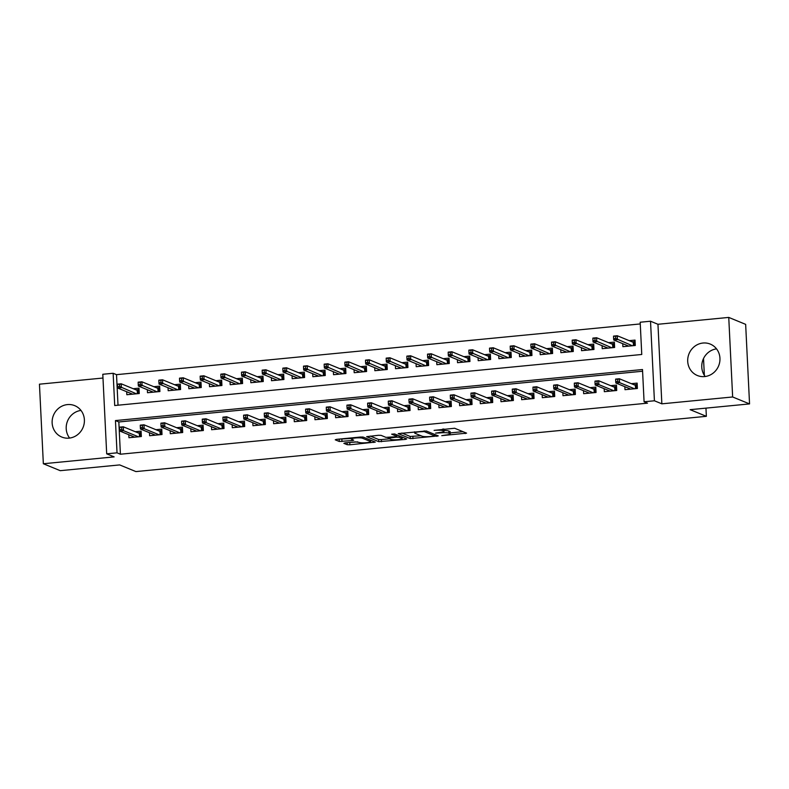 <?xml version="1.0" encoding="UTF-8"?>
<svg xmlns="http://www.w3.org/2000/svg" width="789" height="789" viewBox="0 0 789 789"><rect width="100%" height="100%" fill="white"/><g stroke="black" fill="none" stroke-linecap="round" stroke-linejoin="round"><path stroke-width="1.18" d="M441.771 435.656L466.585 433.151L454.632 428.249L434.098 430.37A6.835 1.026 177.2 0 1 442.718 430.616L443.714 431.021A6.835 1.026 177.2 0 1 444.049 431.317A6.835 1.026 177.2 0 1 439.345 432.52L435.597 433.122L440.272 432.905A6.835 1.026 177.2 0 1 448.892 433.151L449.888 433.555A6.835 1.026 177.2 0 1 450.223 433.851A6.835 1.026 177.2 0 1 445.519 435.055L441.771 435.656M69.087 438.132A16.983 15.997 -67.7 0 0 84.147 423.673A16.983 15.997 -67.7 0 0 74.708 405.645A16.983 15.997 -67.7 0 0 67.44 404.589A16.983 15.997 -67.7 0 0 52.38 419.048A16.983 15.997 -67.7 0 0 61.818 437.067A16.983 15.997 -67.7 0 0 69.087 438.132M704.646 376.57A16.983 15.997 -67.7 0 0 719.706 362.121A16.983 15.997 -67.7 0 0 710.278 344.093A16.983 15.997 -67.7 0 0 703.009 343.028A16.983 15.997 -67.7 0 0 687.949 357.486A16.983 15.997 -67.7 0 0 697.377 375.515A16.983 15.997 -67.7 0 0 704.646 376.57M345.197 442.866L343.836 443.339L347.19 444.71L349.882 444.789L375.288 442.096L363.236 437.096L360.543 437.027L336.607 439.345L335.236 439.808L339.29 441.475L352.229 440.558L353.699 440.183L351.578 439.266A5.72 0.858 177.2 0 1 351.302 439.019A5.72 0.858 177.2 0 1 356.086 437.934A5.72 0.858 177.2 0 1 362.437 438.211L370.307 441.436A5.72 0.858 177.2 0 1 370.583 441.682A5.72 0.858 177.2 0 1 365.8 442.767A5.72 0.858 177.2 0 1 359.449 442.491L355.444 441.879L345.197 442.866M117.028 452.827L106.693 453.833L102.797 374.272L113.133 373.276L114.711 405.526L641.763 354.478L640.185 322.228L650.521 321.222L654.416 400.782L644.08 401.779L642.502 369.528L115.45 420.576L117.028 452.827L120.411 454.217L647.463 403.169L644.08 401.779M749.55 403.909L732.646 396.975L728.75 317.415L745.654 324.358L749.55 403.909L690.128 409.669L706.362 416.326L135.905 471.585L119.672 464.918L60.25 470.678L43.346 463.745L114.129 456.88L106.693 453.833M728.75 317.415L657.957 324.279L661.853 403.83L732.646 396.975M661.853 403.83L654.416 400.782M410.28 438.605L438.28 435.893L426.326 430.991L398.228 433.605L410.28 438.605L410.181 436.455L420.991 435.745M405.368 439.414L378.73 441.662L366.678 436.662L378.395 435.291L381.087 435.37L385.939 437.362L395.427 436.781L396.788 436.307L391.669 434.177L394.579 433.96L406.729 438.95L405.368 439.414L405.319 438.368M716.53 348.866A16.983 15.997 -67.7 0 0 703.098 359.498A16.983 15.997 -67.7 0 0 705.188 376.511M102.984 378.03L39.45 384.184L43.346 463.745M126.694 391.729L126.842 394.727L139.249 393.524L138.982 388.149L133.183 388.711M147.365 389.727L147.513 392.725L159.911 391.522L159.654 386.146L153.855 386.709M168.037 387.724L168.185 390.723L180.582 389.519L180.316 384.144L174.527 384.707M188.699 385.722L188.847 388.721L201.254 387.517L200.988 382.142L195.189 382.704M209.371 383.72L209.519 386.718L221.916 385.515L221.66 380.14L215.861 380.702M230.043 381.718L230.191 384.716L242.588 383.513L242.322 378.138L236.532 378.7M250.705 379.716L250.853 382.714L263.26 381.511L262.993 376.136L257.194 376.698M271.377 377.714L271.524 380.712L283.922 379.509L283.665 374.134L277.866 374.696M292.048 375.712L292.196 378.71L304.593 377.507L304.327 372.132L298.538 372.694M312.71 373.71L312.858 376.708L325.265 375.505L324.999 370.13L319.21 370.692M333.382 371.708L333.53 374.706L345.927 373.503L345.671 368.128L339.872 368.69M354.054 369.706L354.202 372.704L366.599 371.501L366.333 366.126L360.543 366.688M374.716 367.704L374.864 370.702L387.271 369.499L387.004 364.123L381.215 364.686M395.388 365.702L395.536 368.7L407.933 367.496L407.676 362.121L401.877 362.684M416.059 363.699L416.207 366.698L428.605 365.494L428.338 360.119L422.549 360.681M436.731 361.697L436.869 364.696L449.276 363.492L449.01 358.117L443.221 358.679M457.393 359.695L457.541 362.693L469.948 361.49L469.682 356.115L463.883 356.677M478.065 357.693L478.213 360.691L490.61 359.488L490.354 354.113L484.554 354.675M498.737 355.691L498.875 358.689L511.282 357.486L511.016 352.111L505.226 352.673M519.399 353.689L519.547 356.687L531.954 355.484L531.687 350.109L525.888 350.671M540.071 351.687L540.218 354.685L552.616 353.482L552.359 348.107L546.56 348.669M560.742 349.685L560.89 352.683L573.287 351.48L573.021 346.105L567.232 346.667M581.404 347.683L581.552 350.681L593.959 349.478L593.693 344.103L587.894 344.665M602.076 345.681L602.224 348.679L614.621 347.476L614.365 342.101L608.566 342.663M624.849 386.689L624.996 389.687L637.394 388.484L637.137 383.109L631.338 383.671M604.177 388.681L604.325 391.689L616.732 390.486L616.465 385.111L610.666 385.673M583.515 390.683L583.653 393.691L596.06 392.488L595.794 387.113L590.004 387.675M562.843 392.685L562.991 395.693L575.388 394.49L575.132 389.115L569.333 389.677M542.171 394.687L542.319 397.686L554.726 396.492L554.46 391.117L548.661 391.679M521.509 396.689L521.647 399.688L534.054 398.494L533.788 393.119L527.999 393.681M500.837 398.692L500.985 401.69L513.383 400.496L513.116 395.121L507.327 395.683M480.166 400.694L480.314 403.692L492.711 402.498L492.454 397.123L486.655 397.686M459.494 402.696L459.642 405.694L472.049 404.501L471.783 399.126L465.993 399.678M438.832 404.698L438.98 407.696L451.377 406.503L451.111 401.128L445.321 401.68M418.16 406.7L418.308 409.698L430.705 408.505L430.449 403.13L424.65 403.682M397.488 408.702L397.636 411.7L410.043 410.507L409.777 405.132L403.988 405.684M376.826 410.704L376.974 413.702L389.371 412.509L389.105 407.134L383.316 407.686M356.155 412.706L356.303 415.704L368.7 414.511L368.443 409.126L362.644 409.688M335.483 414.708L335.631 417.706L348.038 416.513L347.771 411.128L341.972 411.69M314.821 416.71L314.969 419.709L327.366 418.505L327.1 413.13L321.31 413.692M294.149 418.712L294.297 421.711L306.694 420.507L306.438 415.132L300.639 415.695M273.477 420.715L273.625 423.713L286.032 422.509L285.766 417.134L279.967 417.697M252.815 422.717L252.963 425.715L265.36 424.512L265.094 419.137L259.305 419.699M232.144 424.719L232.291 427.717L244.689 426.514L244.432 421.139L238.633 421.701M211.472 426.721L211.62 429.719L224.027 428.516L223.76 423.141L217.961 423.703M190.81 428.723L190.948 431.721L203.355 430.518L203.089 425.143L197.299 425.705M170.138 430.725L170.286 433.723L182.683 432.52L182.427 427.145L176.628 427.707M149.466 432.727L149.614 435.725L162.011 434.522L161.755 429.147L155.956 429.709M642.581 371.234L118.833 421.967L120.411 454.217M128.804 434.729L128.942 437.727L141.349 436.524L141.083 431.149L135.294 431.711M640.274 323.934L116.516 374.657L118.015 405.211M622.748 343.679L622.896 346.677L635.293 345.474L635.027 340.098L629.237 340.661M706.362 416.326L705.958 408.14M704.35 375.327L703.532 358.522M116.516 374.657L113.133 373.276M657.957 324.279L650.521 321.222M118.833 421.967L115.45 420.576M69.629 438.073A16.983 15.997 112.3 0 1 67.529 421.06A16.983 15.997 112.3 0 1 80.971 410.418M450.223 433.851L450.124 431.701A6.835 1.026 177.2 0 0 449.779 431.405L449.888 433.555M444.02 430.547A6.835 1.026 177.2 0 1 448.783 431.001L449.779 431.405M444.049 431.317L443.951 429.167A6.835 1.026 177.2 0 0 443.783 428.96M450.184 432.914L462.985 431.672M401.828 433.023L410.181 436.455M433.753 436.199L434.709 435.863L424.216 431.563L419.393 431.8A6.835 1.026 177.2 0 0 414.689 433.003A6.835 1.026 177.2 0 0 415.024 433.299L422.194 436.238A6.835 1.026 177.2 0 0 430.814 436.485L433.753 436.199M403.14 437.471L402.045 437.579M389.441 438.802L381.324 439.581L381.432 441.732M370.278 436.08L378.631 439.512L381.324 439.581M390.959 439.424A5.72 0.858 177.2 0 0 397.311 439.7A5.72 0.858 177.2 0 0 402.104 438.615A5.72 0.858 177.2 0 0 401.818 438.368L399.047 437.234L396.354 437.155L388.089 438.191L390.959 439.424M338.728 439.138L351.273 438.487M347.466 442.649L357.752 441.87M370.534 440.627L371.589 440.528M626.634 346.312L626.574 345.257M632.009 341.805L635.096 341.499M633.429 345.661L633.261 342.318L634.188 341.588L634.376 345.562M613.536 336.538L613.645 338.688L615.706 338.481L615.607 336.331L613.546 336.114L617.264 335.749L617.462 339.625L613.734 339.98L628.685 346.115M615.706 338.481L632.403 345.76M615.607 336.331L617.264 335.749L633.261 342.318M613.734 339.98L613.645 338.688M628.685 388.257L628.734 389.322M637.206 384.509L636.289 384.598L636.486 388.573M635.53 388.661L635.362 385.318L636.289 384.598L634.109 384.805M615.637 379.539L615.745 381.689L617.817 381.491L617.708 379.341L615.647 379.114L619.375 378.759L619.562 382.626L634.514 388.76M617.708 379.341L619.375 378.759L635.362 385.318M617.817 381.491L619.562 382.626L615.844 382.99L630.786 389.125M615.745 381.689L615.844 382.99M605.962 348.314L605.913 347.259M611.337 343.807L614.434 343.501M612.757 347.663L612.589 344.32L613.517 343.59L613.714 347.564M592.864 338.53L592.973 340.69L595.044 340.483L594.936 338.333L592.874 338.116L596.602 337.751L596.79 341.627L593.072 341.982L608.013 348.117M595.044 340.483L611.741 347.762M594.936 338.333L596.602 337.751L612.589 344.32M593.072 341.982L592.973 340.69M585.29 350.316L585.241 349.261M590.675 345.809L593.762 345.503M592.085 349.665L591.928 346.322L592.845 345.592L593.042 349.566M572.203 340.532L572.301 342.682L574.372 342.485L574.264 340.335L572.212 340.118L575.931 339.753L576.118 343.629L572.4 343.984L587.351 350.119M574.372 342.485L591.069 349.764M574.264 340.335L575.931 339.753L591.928 346.322M572.4 343.984L572.301 342.682M564.628 352.318L564.569 351.263M570.003 347.811L573.09 347.505M571.423 351.667L571.256 348.324L572.183 347.594L572.37 351.569M551.531 342.534L551.639 344.685L553.7 344.487L553.602 342.337L551.541 342.12L555.259 341.755L555.446 345.631L551.728 345.986L566.68 352.121M553.7 344.487L570.398 351.766M553.602 342.337L555.259 341.755L571.256 348.324M551.728 345.986L551.639 344.685M543.956 354.32L543.907 353.255M549.331 349.813L552.428 349.507M550.752 353.669L550.584 350.326L551.511 349.596L551.708 353.571M530.859 344.537L530.967 346.687L533.039 346.489L532.93 344.339L530.869 344.122L534.597 343.757L534.784 347.633L531.066 347.988L546.008 354.123M533.039 346.489L549.736 353.768M532.93 344.339L534.597 343.757L550.584 350.326M531.066 347.988L530.967 346.687M608.013 390.259L608.063 391.324M616.534 386.511L615.617 386.6L615.814 390.575M614.858 390.663L614.7 387.32L615.617 386.6L613.447 386.807M594.975 381.541L595.074 383.691L597.145 383.493L597.036 381.343L594.985 381.117L598.703 380.762L598.89 384.628L613.842 390.762M597.036 381.343L598.703 380.762L614.7 387.32M597.145 383.493L598.89 384.628L595.172 384.993L610.124 391.127M595.074 383.691L595.172 384.993M587.341 392.261L587.391 393.326M595.863 388.513L594.955 388.602L595.143 392.577M594.196 392.666L594.028 389.322L594.955 388.602L592.776 388.809M574.303 383.543L574.412 385.693L576.473 385.496L576.374 383.346L574.313 383.119L578.031 382.764L578.219 386.63L593.17 392.764M576.374 383.346L578.031 382.764L594.028 389.322M576.473 385.496L578.219 386.63L574.5 386.995L589.452 393.129M574.412 385.693L574.5 386.995M566.68 394.263L566.729 395.328M575.191 390.516L574.284 390.604L574.481 394.579M573.524 394.668L573.356 391.324L574.284 390.604L572.104 390.811M553.631 385.545L553.74 387.695L555.811 387.498L555.703 385.348L553.641 385.121L557.369 384.766L557.557 388.632L572.508 394.766M555.703 385.348L557.369 384.766L573.356 391.324M555.811 387.498L557.557 388.632L553.839 388.997L568.78 395.131M553.74 387.695L553.839 388.997M546.008 396.265L546.057 397.331M554.529 392.518L553.612 392.606L553.809 396.581M552.852 396.67L552.694 393.326L553.612 392.606L551.432 392.814M532.969 387.547L533.068 389.697L535.139 389.5L535.031 387.34L532.979 387.123L536.698 386.768L536.885 390.634L551.836 396.768M535.031 387.34L536.698 386.768L552.694 393.326M535.139 389.5L536.885 390.634L533.167 390.999L548.118 397.133M533.068 389.697L533.167 390.999M523.285 356.322L523.235 355.257M528.669 351.815L531.756 351.509M530.08 355.671L529.922 352.328L530.839 351.598L531.036 355.573M510.197 346.539L510.296 348.689L512.367 348.491L512.258 346.341L510.207 346.124L513.925 345.76L514.112 349.635L510.394 349.991L525.346 356.125M512.367 348.491L529.064 355.77M512.258 346.341L513.925 345.76L529.922 352.328M510.394 349.991L510.296 348.689M525.336 398.267L525.385 399.333M533.857 394.52L532.95 394.599L533.137 398.583M532.19 398.672L532.023 395.328L532.95 394.599L530.77 394.816M512.298 389.549L512.406 391.699L514.467 391.492L514.359 389.342L512.308 389.125L516.026 388.77L516.213 392.636L531.165 398.77M514.359 389.342L516.026 388.77L532.023 395.328M514.467 391.492L516.213 392.636L512.495 393.001L527.446 399.135M512.406 391.699L512.495 393.001M502.613 358.324L502.563 357.259M507.998 353.817L511.085 353.511M509.418 357.673L509.25 354.33L510.177 353.6L510.365 357.575M489.525 348.541L489.634 350.691L491.695 350.494L491.596 348.343L489.535 348.127L493.253 347.762L493.441 351.638L489.722 351.993L504.674 358.127M491.695 350.494L508.392 357.772M491.596 348.343L493.253 347.762L509.25 354.33M489.722 351.993L489.634 350.691M504.664 400.27L504.723 401.335M513.185 396.522L512.278 396.601L512.475 400.585M511.519 400.674L511.351 397.331L512.278 396.601L510.098 396.818M491.626 391.551L491.734 393.701L493.796 393.494L493.697 391.344L491.636 391.127L495.354 390.772L495.551 394.638L510.503 400.773M493.697 391.344L495.354 390.772L511.351 397.331M493.796 393.494L495.551 394.638L491.823 395.003L506.775 401.137M491.734 393.701L491.823 395.003M481.951 360.326L481.901 359.261M487.326 355.809L490.413 355.514M488.746 359.676L488.578 356.332L489.505 355.602L489.703 359.577M468.853 350.543L468.962 352.693L471.033 352.496L470.925 350.346L468.863 350.129L472.591 349.764L472.779 353.64L469.06 353.995L484.002 360.129M471.033 352.496L487.73 359.774M470.925 350.346L472.591 349.764L488.578 356.332M469.06 353.995L468.962 352.693M484.002 402.272L484.051 403.337M492.523 398.514L491.606 398.603L491.803 402.587M490.847 402.676L490.689 399.333L491.606 398.603L489.427 398.82M470.964 393.553L471.063 395.703L473.134 395.496L473.025 393.346L470.974 393.129L474.692 392.774L474.879 396.64L489.831 402.775M473.025 393.346L474.692 392.774L490.689 399.333M473.134 395.496L474.879 396.64L471.161 397.005L486.113 403.14M471.063 395.703L471.161 397.005M461.279 362.329L461.23 361.263M466.654 357.812L469.751 357.516M468.074 361.678L467.916 358.334L468.834 357.604L469.031 361.579M448.191 352.545L448.29 354.695L450.361 354.498L450.253 352.348L448.201 352.131L451.919 351.766L452.107 355.642L448.389 355.997L463.34 362.131M450.361 354.498L467.058 361.776M450.253 352.348L451.919 351.766L467.916 358.334M448.389 355.997L448.29 354.695M463.33 404.274L463.38 405.339M471.852 400.516L470.944 400.605L471.132 404.589M470.175 404.678L470.017 401.335L470.944 400.605L468.765 400.822M450.292 395.555L450.401 397.705L452.462 397.498L452.353 395.348L450.302 395.131L454.02 394.776L454.208 398.642L469.159 404.777M452.353 395.348L454.02 394.776L470.017 401.335M452.462 397.498L454.208 398.642L450.489 399.007L465.441 405.142M450.401 397.705L450.489 399.007M440.607 364.331L440.558 363.265M445.992 359.814L449.079 359.518M447.412 363.68L447.245 360.336L448.172 359.606L448.359 363.581M427.52 354.547L427.628 356.697L429.689 356.5L429.581 354.35L427.53 354.133L431.248 353.768L431.435 357.644L427.717 357.999L442.668 364.133M429.689 356.5L446.387 363.778M429.581 354.35L431.248 353.768L447.245 360.336M427.717 357.999L427.628 356.697M442.659 406.276L442.718 407.341M451.18 402.518L450.272 402.607L450.47 406.591M449.513 406.68L449.345 403.337L450.272 402.607L448.093 402.824M429.62 397.557L429.729 399.707L431.79 399.5L431.691 397.35L429.63 397.133L433.348 396.778L433.546 400.644L448.487 406.779M431.691 397.35L433.348 396.778L449.345 403.337M431.79 399.5L433.546 400.644L429.818 401.009L444.769 407.134M429.729 399.707L429.818 401.009M419.945 366.333L419.886 365.268M425.32 361.816L428.407 361.52M426.741 365.682L426.573 362.338L427.5 361.609L427.697 365.583M406.848 356.549L406.956 358.699L409.018 358.502L408.919 356.352L406.858 356.135L410.576 355.77L410.773 359.646L407.045 360.001L421.997 366.135M409.018 358.502L425.725 365.78M408.919 356.352L410.576 355.77L426.573 362.338M407.045 360.001L406.956 358.699M421.997 408.278L422.046 409.343M430.518 404.52L429.601 404.609L429.798 408.594M428.841 408.682L428.683 405.339L429.601 404.609L427.421 404.826M408.949 399.559L409.057 401.709L411.128 401.502L411.02 399.352L408.968 399.135L412.686 398.78L412.874 402.646L427.825 408.781M411.02 399.352L412.686 398.78L428.683 405.339M411.128 401.502L412.874 402.646L409.156 403.011L424.107 409.136M409.057 401.709L409.156 403.011M399.273 368.335L399.224 367.27M404.649 363.818L407.745 363.522M406.069 367.684L405.911 364.34L406.828 363.611L407.025 367.585M386.186 358.551L386.285 360.701L388.356 360.504L388.247 358.354L386.196 358.137L389.914 357.772L390.101 361.648L386.383 362.003L401.335 368.138M388.356 360.504L405.053 367.782M388.247 358.354L389.914 357.772L405.911 364.34M386.383 362.003L386.285 360.701M401.325 410.28L401.374 411.345M409.846 406.522L408.929 406.611L409.126 410.596M408.169 410.684L408.012 407.341L408.929 406.611L406.759 406.828M388.287 401.562L388.385 403.712L390.456 403.504L390.348 401.354L388.296 401.137L392.015 400.782L392.202 404.649L407.154 410.783M390.348 401.354L392.015 400.782L408.012 407.341M390.456 403.504L392.202 404.649L388.484 405.013L403.435 411.138M388.385 403.712L388.484 405.013M378.602 370.337L378.552 369.272M383.987 365.82L387.074 365.524M385.397 369.686L385.239 366.343L386.166 365.613L386.354 369.587M365.514 360.553L365.623 362.703L367.684 362.506L367.575 360.356L365.524 360.139L369.242 359.774L369.43 363.65L365.711 364.005L380.663 370.14M367.684 362.506L384.381 369.785M367.575 360.356L369.242 359.774L385.239 366.343M365.711 364.005L365.623 362.703M380.653 412.282L380.712 413.347M389.174 408.524L388.267 408.613L388.464 412.598M387.507 412.686L387.34 409.343L388.267 408.613L386.087 408.83M367.615 403.564L367.723 405.714L369.785 405.507L369.686 403.357L367.625 403.14L371.343 402.784L371.54 406.651L386.482 412.785M369.686 403.357L371.343 402.784L387.34 409.343M369.785 405.507L371.54 406.651L367.812 407.016L382.764 413.14M367.723 405.714L367.812 407.016M357.94 372.339L357.881 371.274M363.315 367.822L366.402 367.526M364.735 371.688L364.567 368.345L365.494 367.615L365.692 371.589M344.842 362.555L344.951 364.705L347.012 364.508L346.913 362.358L344.852 362.141L348.57 361.776L348.768 365.652L345.04 366.007L359.991 372.142M347.012 364.508L363.709 371.787M346.913 362.358L348.57 361.776L364.567 368.345M345.04 366.007L344.951 364.705M337.268 374.341L337.219 373.276M342.643 369.824L345.74 369.528M344.063 373.68L343.905 370.347L344.823 369.617L345.02 373.591M324.171 364.557L324.279 366.707L326.35 366.51L326.242 364.36L324.19 364.143L327.908 363.778L328.096 367.654L324.378 368.009L339.329 374.144M326.35 366.51L343.047 373.789M326.242 364.36L327.908 363.778L343.905 370.347M324.378 368.009L324.279 366.707M316.596 376.343L316.547 375.278M321.981 371.826L325.068 371.53M323.391 375.682L323.234 372.349L324.151 371.619L324.348 375.594M303.509 366.56L303.607 368.71L305.678 368.512L305.57 366.362L303.518 366.145L307.237 365.78L307.424 369.656L303.706 370.011L318.657 376.146M305.678 368.512L322.376 375.781M305.57 366.362L307.237 365.78L323.234 372.349M303.706 370.011L303.607 368.71M295.934 378.345L295.875 377.28M301.309 373.828L304.396 373.532M302.729 377.684L302.562 374.351L303.489 373.621L303.686 377.596M282.837 368.562L282.945 370.712L285.007 370.514L284.908 368.364L282.847 368.147L286.565 367.782L286.762 371.658L283.034 372.013L297.986 378.148M285.007 370.514L301.704 377.783M284.908 368.364L286.565 367.782L302.562 374.351M283.034 372.013L282.945 370.712M275.262 380.347L275.213 379.282M280.637 375.83L283.734 375.534M282.058 379.687L281.89 376.343L282.817 375.623L283.014 379.598M262.165 370.564L262.273 372.714L264.345 372.516L264.236 370.366L262.175 370.149L265.903 369.785L266.09 373.661L262.372 374.016L277.314 380.15M264.345 372.516L281.042 379.785M264.236 370.366L265.903 369.785L281.89 376.343M262.372 374.016L262.273 372.714M254.591 382.349L254.541 381.284M259.976 377.832L263.062 377.536M261.386 381.689L261.228 378.345L262.145 377.625L262.342 381.6M241.503 372.566L241.602 374.716L243.673 374.519L243.564 372.369L241.513 372.152L245.231 371.787L245.418 375.663L241.7 376.018L256.652 382.152M243.673 374.519L260.37 381.787M243.564 372.369L245.231 371.787L261.228 378.345M241.7 376.018L241.602 374.716M233.929 384.351L233.869 383.286M239.304 379.834L242.391 379.539M240.724 383.691L240.556 380.347L241.483 379.627L241.671 383.602M220.831 374.568L220.94 376.718L223.001 376.521L222.902 374.371L220.841 374.154L224.559 373.789L224.757 377.665L221.028 378.02L235.98 384.154M223.001 376.521L239.698 383.789M222.902 374.371L224.559 373.789L240.556 380.347M221.028 378.02L220.94 376.718M213.257 386.354L213.208 385.288M218.632 381.837L221.729 381.541M220.052 385.693L219.884 382.349L220.812 381.629L221.009 385.604M200.159 376.57L200.268 378.72L202.339 378.523L202.231 376.373L200.169 376.156L203.897 375.791L204.085 379.667L200.367 380.022L215.308 386.156M202.339 378.523L219.036 385.791M202.231 376.373L203.897 375.791L219.884 382.349M200.367 380.022L200.268 378.72M192.585 388.356L192.536 387.291M197.97 383.839L201.057 383.543M199.38 387.695L199.222 384.351L200.14 383.632L200.337 387.606M179.498 378.572L179.596 380.722L181.667 380.525L181.559 378.375L179.507 378.158L183.226 377.793L183.413 381.669L179.695 382.024L194.646 388.158M181.667 380.525L198.364 387.793M181.559 378.375L183.226 377.793L199.222 384.351M179.695 382.024L179.596 380.722M171.923 390.358L171.864 389.293M177.298 385.841L180.385 385.545M178.718 389.697L178.551 386.354L179.478 385.634L179.665 389.608M158.826 380.574L158.934 382.724L160.995 382.527L160.897 380.377L158.836 380.16L162.554 379.795L162.741 383.661L159.023 384.026L173.975 390.161M160.995 382.527L177.693 389.796M160.897 380.377L162.554 379.795L178.551 386.354M159.023 384.026L158.934 382.724M151.251 392.36L151.202 391.295M156.626 387.843L159.723 387.547M158.047 391.699L157.879 388.356L158.806 387.636L159.003 391.61M138.154 382.576L138.262 384.726L140.334 384.529L140.225 382.379L138.164 382.162L141.892 381.797L142.079 385.663L138.361 386.028L153.303 392.163M140.334 384.529L157.031 391.798M140.225 382.379L141.892 381.797L157.879 388.356M138.361 386.028L138.262 384.726M130.579 394.362L130.53 393.297M135.955 389.845L139.051 389.549M137.375 393.701L137.217 390.358L138.134 389.638L138.331 393.612M117.492 384.578L117.591 386.728L119.662 386.531L119.553 384.381L117.502 384.164L121.22 383.799L121.407 387.665L117.689 388.03L132.641 394.165M119.662 386.531L136.359 393.8M119.553 384.381L121.22 383.799L137.217 390.358M117.689 388.03L117.591 386.728M359.991 414.284L360.04 415.349M368.512 410.527L367.595 410.615L367.792 414.59M366.836 414.689L366.668 411.345L367.595 410.615L365.415 410.832M346.943 405.566L347.052 407.716L349.123 407.509L349.014 405.359L346.953 405.142L350.681 404.787L350.868 408.653L365.82 414.787M349.014 405.359L350.681 404.787L366.668 411.345M349.123 407.509L350.868 408.653L347.15 409.018L362.092 415.142M347.052 407.716L347.15 409.018M339.319 416.286L339.369 417.351M347.841 412.529L346.923 412.617L347.121 416.592M346.164 416.691L346.006 413.347L346.923 412.617L344.754 412.834M326.281 407.568L326.38 409.718L328.451 409.511L328.342 407.361L326.291 407.144L330.009 406.789L330.197 410.655L345.148 416.789M328.342 407.361L330.009 406.789L346.006 413.347M328.451 409.511L330.197 410.655L326.478 411.02L341.43 417.144M326.38 409.718L326.478 411.02M318.648 418.288L318.707 419.353M327.169 414.531L326.261 414.619L326.449 418.594M325.502 418.693L325.334 415.349L326.261 414.619L324.082 414.836M305.609 409.57L305.718 411.72L307.779 411.513L307.68 409.363L305.619 409.146L309.337 408.791L309.535 412.657L324.476 418.791M307.68 409.363L309.337 408.791L325.334 415.349M307.779 411.513L309.535 412.657L305.807 413.022L320.758 419.146M305.718 411.72L305.807 413.022M297.986 420.29L298.035 421.356M306.507 416.533L305.59 416.622L305.787 420.596M304.83 420.695L304.662 417.351L305.59 416.622L303.41 416.839M284.937 411.572L285.046 413.722L287.117 413.515L287.009 411.365L284.947 411.148L288.675 410.793L288.863 414.659L303.814 420.793M287.009 411.365L288.675 410.793L304.662 417.351M287.117 413.515L288.863 414.659L285.145 415.014L300.086 421.148M285.046 413.722L285.145 415.014M277.314 422.293L277.363 423.358M285.835 418.535L284.918 418.624L285.115 422.598M284.158 422.697L284.001 419.353L284.918 418.624L282.748 418.841M264.276 413.574L264.374 415.724L266.445 415.517L266.337 413.367L264.285 413.15L268.004 412.795L268.191 416.661L283.143 422.796M266.337 413.367L268.004 412.795L284.001 419.353M266.445 415.517L268.191 416.661L264.473 417.016L279.424 423.151M264.374 415.724L264.473 417.016M256.642 424.295L256.701 425.36M265.163 420.537L264.256 420.626L264.443 424.6M263.496 424.699L263.329 421.356L264.256 420.626L262.076 420.843M243.604 415.576L243.712 417.726L245.773 417.519L245.675 415.369L243.614 415.152L247.332 414.787L247.519 418.663L262.471 424.798M245.675 415.369L247.332 414.787L263.329 421.356M245.773 417.519L247.519 418.663L243.801 419.018L258.753 425.153M243.712 417.726L243.801 419.018M235.98 426.297L236.029 427.362M244.501 422.539L243.584 422.628L243.781 426.602M242.825 426.701L242.657 423.358L243.584 422.628L241.404 422.845M222.932 417.578L223.04 419.728L225.112 419.521L225.003 417.371L222.942 417.154L226.67 416.789L226.857 420.665L241.809 426.8M225.003 417.371L226.67 416.789L242.657 423.358M225.112 419.521L226.857 420.665L223.139 421.02L238.081 427.155M223.04 419.728L223.139 421.02M215.308 428.299L215.358 429.354M223.829 424.541L222.912 424.63L223.109 428.605M222.153 428.703L221.995 425.36L222.912 424.63L220.733 424.847M202.27 419.58L202.369 421.73L204.44 421.523L204.331 419.373L202.28 419.156L205.998 418.791L206.185 422.667L221.137 428.802M204.331 419.373L205.998 418.791L221.995 425.36M204.44 421.523L206.185 422.667L202.467 423.022L217.419 429.157M202.369 421.73L202.467 423.022M194.636 430.301L194.686 431.356M203.158 426.543L202.25 426.632L202.438 430.607M201.491 430.705L201.323 427.362L202.25 426.632L200.071 426.849M181.598 421.573L181.707 423.732L183.768 423.525L183.669 421.375L181.608 421.158L185.326 420.793L185.514 424.669L200.465 430.804M183.669 421.375L185.326 420.793L201.323 427.362M183.768 423.525L185.514 424.669L181.795 425.024L196.747 431.159M181.707 423.732L181.795 425.024M173.965 432.303L174.024 433.358M182.486 428.545L181.578 428.634L181.776 432.609M180.819 432.707L180.651 429.364L181.578 428.634L179.399 428.851M160.926 423.575L161.035 425.725L163.096 425.527L162.998 423.377L160.936 423.16L164.664 422.796L164.852 426.671L179.803 432.806M162.998 423.377L164.664 422.796L180.651 429.364M163.096 425.527L164.852 426.671L161.124 427.027L176.075 433.161M161.035 425.725L161.124 427.027M153.303 434.305L153.352 435.36M161.824 430.547L160.907 430.636L161.104 434.611M160.147 434.709L159.989 431.366L160.907 430.636L158.727 430.853M140.264 425.577L140.363 427.727L142.434 427.53L142.326 425.379L140.274 425.163L143.993 424.798L144.18 428.674L159.131 434.808M142.326 425.379L143.993 424.798L159.989 431.366M142.434 427.53L144.18 428.674L140.462 429.029L155.413 435.163M140.363 427.727L140.462 429.029M132.631 436.297L132.68 437.362M141.152 432.55L140.245 432.638L140.432 436.613M139.485 436.712L139.318 433.368L140.245 432.638L138.065 432.855M119.593 427.579L119.701 429.729L121.762 429.532L121.654 427.382L119.603 427.165L123.321 426.8L123.508 430.676L138.46 436.81M121.654 427.382L123.321 426.8L139.318 433.368M121.762 429.532L123.508 430.676L119.79 431.031L134.741 437.165M119.701 429.729L119.79 431.031M448.783 431.001L448.892 433.151M443.615 428.979L443.714 431.021M442.639 429.068L442.718 430.616M465.165 432.569L465.214 433.615M436.859 435.311L436.919 436.356M412.874 436.524L412.972 438.674M434.64 434.394L434.709 435.863M424.186 430.873L424.216 431.563M378.631 439.512L378.73 441.662M396.719 434.838L396.788 436.307M401.749 436.899L401.818 438.368M398.978 435.765L399.047 437.234M396.325 436.642L396.354 437.155M370.228 439.966L370.307 441.436M362.378 436.978L362.437 438.211M352.17 439.503L352.229 440.558M341.874 439.404L341.982 441.554M339.181 439.325L339.29 441.475M373.769 441.426L373.818 442.471M349.774 442.639L349.882 444.789M347.091 442.688L347.19 444.71M434.709 434.423L434.778 435.932M414.629 431.79L414.689 433.003M396.818 434.877L396.897 436.396M402.025 437.017L402.104 438.615M388.05 437.481L388.089 438.191M370.505 440.084L370.583 441.682M351.243 437.925L351.302 439.019"/></g></svg>
